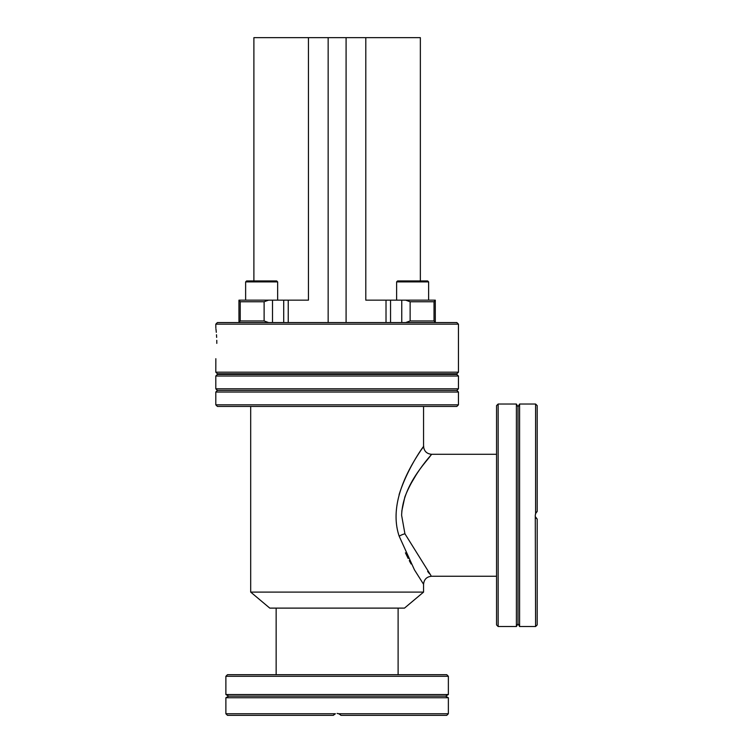 <?xml version="1.0" encoding="UTF-8"?>
<svg xmlns="http://www.w3.org/2000/svg" width="753" height="753" viewBox="0 0 753 753"><rect width="100%" height="100%" fill="white"/><g stroke="black" fill="none" stroke-linecap="round" stroke-linejoin="round"><path stroke-width="1.13" d="M215.838 358.71L215.8 372.18L458.455 372.18L458.455 324.157L215.8 324.157L215.838 328.054M216.808 343.368C215.706 363.53 215.706 363.53 216.808 343.368C215.706 323.206 215.706 323.206 216.808 343.368L216.77 340.337M396.615 281.904L397.575 280.944L427.666 280.944L428.626 281.904L396.615 281.904L396.615 300.155M414.47 300.155L435.29 300.155L434.029 301.755L410.131 301.755L405.669 300.155L414.47 300.155M261.63 280.944L276.68 280.944L277.641 281.904L245.629 281.904L245.629 300.155L245.629 281.904L246.589 280.944L261.63 280.944M435.29 322.557L434.029 320.957L410.131 320.957L405.669 322.557L456.855 322.557L458.455 324.157M401.754 322.557L401.754 300.155L405.669 300.155M264.115 320.957L240.226 320.957L238.965 322.557L268.576 322.557L264.115 320.957L264.115 301.755L268.576 300.155L308.448 300.155L308.448 37.65L253.893 37.65L253.893 280.944M409.999 485.271L415.91 475.275M426.471 460.62L431.563 454.294C426.706 453.814 424.033 451.141 423.562 446.284L423.562 406.432M401.782 511.136L404.841 497.027C415.167 470.098 435.827 450.35 430.961 455.019C427.892 460.441 402.836 484.038 401.613 515.278L404.926 533.773L430.914 575.471M423.562 592.103L404.483 608.113L269.772 608.113L250.693 592.103L423.562 592.103L423.562 584.262L414.442 569.833L399.184 536.202C387.24 501.084 412.955 462.333 421.031 450.125C431.375 436.279 409.425 461.89 399.099 494.636M536.334 518.28L537.2 519.118L537.2 624.915L535.599 626.515L535.279 515.278L535.599 513.546L537.2 511.428L536.004 512.737M517.998 406.799L516.398 404.032L516.398 626.515L517.998 623.748L517.998 406.799L519.598 404.032L519.598 626.515L535.599 626.515M519.598 404.032L535.599 404.032L535.599 513.546M498.147 626.515L496.547 624.915L496.547 405.632L498.147 404.032L498.147 626.515L516.398 626.515M268.576 322.557L405.669 322.557M215.8 372.18L217.401 373.78L456.855 373.78L458.455 372.18M215.8 376.02L217.401 374.42L456.855 374.42L458.455 376.02L215.8 376.02L215.8 388.821L458.455 388.821L458.455 376.02M215.8 404.832L458.455 404.832L456.855 406.432L217.401 406.432L215.8 404.832L215.8 392.031L217.401 390.421L456.855 390.421L458.455 388.821M215.8 392.031L458.455 392.031L456.855 390.421M225.881 676.298L227.481 674.697L446.764 674.697L448.364 676.298L225.881 676.298L225.881 694.539L448.364 694.539L448.364 676.298M334.05 714.541L333.287 715.35L227.481 715.35L225.881 713.75L225.881 697.739L228.658 696.139L445.597 696.139L448.364 694.539M225.881 697.739L448.364 697.739L445.597 696.139M340.13 714.484L340.968 715.35L338.85 713.75L337.128 713.43L339.01 713.816M338.85 713.75L448.364 713.75L448.364 697.739M225.881 713.75L335.405 713.75L333.287 715.35L334.596 714.155M405.425 552.815L408.145 558.425M409.274 560.609L411.091 563.978M340.968 715.35L446.764 715.35L448.364 713.75M334.492 714.211L335.198 713.835M537.2 519.118L535.599 517M238.936 300.522L238.965 322.557L217.401 322.557L215.8 324.157M268.576 300.155L238.965 300.155L240.226 301.755L264.115 301.755M435.319 322.19L435.29 300.155M401.754 300.155L365.798 300.155L365.798 37.65L420.353 37.65L420.353 280.944M365.798 37.65L308.448 37.65M339.264 713.929L337.128 713.43M215.951 328.939L216.102 330.351M216.13 330.595L216.299 332.318M216.497 334.727L216.657 337.382M429.549 573.805L427.638 571.414M535.599 404.032L537.2 405.632L537.2 511.428L536.4 512.2M536.07 512.642L535.684 513.348M535.703 513.301L535.279 515.278M328.157 322.557L328.157 37.65M346.088 322.557L346.088 37.65M399.184 536.202A8.001 2.334 162.8 0 1 404.926 533.773M240.226 320.957L240.226 301.755M410.131 320.957L410.131 301.755M434.029 320.957L434.029 301.755M272.501 322.557L272.501 300.155M283.712 322.557L283.712 300.155M288.239 322.557L288.239 300.155M386.016 322.557L386.016 300.155M390.543 322.557L390.543 300.155M427.666 280.944L428.626 281.904L428.626 300.155M277.641 281.904L277.641 300.155M498.147 404.032L516.398 404.032M431.563 454.294L496.547 454.294M427.723 374.42L428.363 373.78M458.455 404.832L458.455 392.031M398.111 674.697L398.111 608.113M250.693 592.103L250.693 406.432M228.658 696.139L225.881 694.539M276.144 674.697L276.144 608.113M217.401 390.421L215.8 388.821M246.532 374.42L245.892 373.78M423.562 584.262L423.562 584.262C424.033 579.405 426.706 576.732 431.563 576.252L496.547 576.252M517.998 623.748L519.598 626.515M246.589 280.944L245.629 281.904"/></g></svg>
